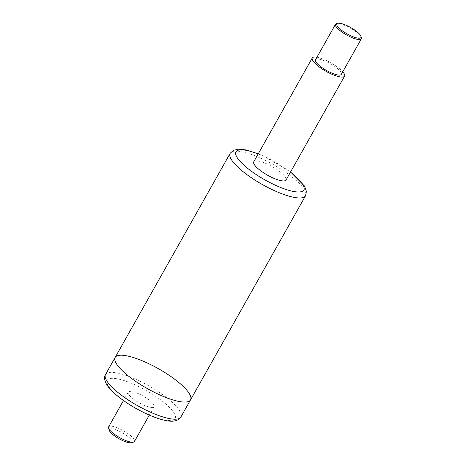 <?xml version="1.0" encoding="UTF-8"?>
<svg xmlns="http://www.w3.org/2000/svg" width="466" height="466" viewBox="0 0 466 466"><rect width="100%" height="100%" fill="white"/><g stroke="black" fill="none" stroke-linecap="round" stroke-linejoin="round"><path stroke-width="0.35" stroke-dasharray="2.33 1.75" d="M115.166 357.405A43.251 11.388 -150.6 0 1 158.44 368.717A43.251 11.388 -150.6 0 1 190.53 399.869M316.932 57.225A18.535 4.881 -150.6 0 1 342.772 71.781M253.743 161.813A18.535 4.881 -150.6 0 1 272.29 166.665A18.535 4.881 -150.6 0 1 286.042 180.016M108.619 426.92A14.83 3.903 -150.6 0 1 123.455 430.8A14.83 3.903 -150.6 0 1 134.458 441.483M131.08 442.7A12.972 3.413 29.4 0 0 122.337 432.786A12.972 3.413 29.4 0 0 109.329 430.444M129.193 395.063A14.83 3.903 -150.6 0 1 128.226 392.127A14.83 3.903 -150.6 0 1 143.062 396.007A14.83 3.903 -150.6 0 1 154.065 406.69A14.83 3.903 -150.6 0 1 142.887 404.698A14.83 3.903 -150.6 0 1 129.193 395.063M361.383 37.606A14.83 3.903 29.4 0 0 350.345 28.135A14.83 3.903 29.4 0 0 336.528 23.603M315.499 59.776A14.83 3.903 -150.6 0 1 330.33 63.656A14.83 3.903 -150.6 0 1 341.333 74.333M230.163 153.32A43.251 11.388 -150.6 0 1 273.437 164.632A43.251 11.388 -150.6 0 1 305.527 195.784M258.17 153.966A38.923 10.246 -150.6 0 1 290.464 172.164M105.514 374.542A43.251 11.388 -150.6 0 1 148.782 385.854A43.251 11.388 -150.6 0 1 180.872 417.006M109.772 388.003A38.923 10.246 -150.6 0 1 144.856 389.745A38.923 10.246 -150.6 0 1 168.803 420.478A38.923 10.246 -150.6 0 1 109.772 388.003M258.263 153.797L264.659 156.547L290.563 171.995M128.226 392.127L123.484 400.539M154.065 406.69L149.324 415.095"/><path stroke-width="0.7" d="M290.563 171.995L304.543 186.091L306.418 191.392L305.527 195.784L190.53 399.869A43.251 11.388 -150.6 0 1 157.933 394.055A43.251 11.388 -150.6 0 1 117.991 365.961A43.251 11.388 -150.6 0 1 115.166 357.405A43.251 11.388 -150.6 0 1 158.44 368.717A43.251 11.388 -150.6 0 1 190.53 399.869A43.251 11.388 -150.6 0 1 157.933 394.055A43.251 11.388 -150.6 0 1 117.991 365.961A43.251 11.388 -150.6 0 1 115.166 357.405L105.514 374.542A43.251 11.388 -150.6 0 0 108.333 383.099A43.251 11.388 -150.6 0 0 148.281 411.193A43.251 11.388 -150.6 0 0 180.872 417.006C178.181 421.048 172.962 422.184 165.203 420.414C159.669 419.231 153.396 417.018 146.382 413.779C137.214 409.492 128.785 404.5 121.09 398.791C115.585 394.679 111.362 390.758 108.409 387.025C103.86 381.159 104 376.639 105.514 374.542M342.772 71.781A18.535 4.881 -150.6 0 1 344.566 76.15A18.535 4.881 -150.6 0 1 328.081 72.422A18.535 4.881 -150.6 0 1 312.185 59.31A18.535 4.881 -150.6 0 1 312.267 57.953A18.535 4.881 -150.6 0 1 316.932 57.225M344.566 76.15L286.042 180.016A18.535 4.881 -150.6 0 1 269.558 176.282A18.535 4.881 -150.6 0 1 253.661 163.176A18.535 4.881 -150.6 0 1 253.743 161.813L312.267 57.953M149.324 415.095L134.458 441.483A14.83 3.903 -150.6 0 1 133.445 442.135A14.83 3.903 -150.6 0 1 121.486 438.605A14.83 3.903 -150.6 0 1 109.586 429.856A14.83 3.903 -150.6 0 1 108.59 428.126A14.83 3.903 -150.6 0 1 108.619 426.92L123.484 400.539M108.59 428.126L109.329 430.444A12.972 3.413 29.4 0 0 110.203 431.959A12.972 3.413 29.4 0 0 120.612 439.613A12.972 3.413 29.4 0 0 131.08 442.7L133.445 442.135M337.355 26.108A13.84 3.641 -150.6 0 1 337.786 23.3A13.84 3.641 -150.6 0 1 350.688 27.529A13.84 3.641 -150.6 0 1 360.987 36.371A13.84 3.641 -150.6 0 1 351.655 36.144A13.84 3.641 -150.6 0 1 337.355 26.108M337.786 23.3L336.528 23.603A14.83 3.903 29.4 0 0 335.514 24.255A14.83 3.903 29.4 0 0 336.062 26.614A14.83 3.903 29.4 0 0 349.605 36.552A14.83 3.903 29.4 0 0 361.348 38.812A14.83 3.903 29.4 0 0 361.383 37.606L360.987 36.371M361.348 38.812L341.333 74.333A14.83 3.903 -150.6 0 1 329.59 72.073A14.83 3.903 -150.6 0 1 316.047 62.135A14.83 3.903 -150.6 0 1 315.499 59.776L335.514 24.255M305.527 195.784A43.251 11.388 -150.6 0 1 272.93 189.971A43.251 11.388 -150.6 0 1 232.988 161.877A43.251 11.388 -150.6 0 1 230.163 153.32L233.495 150.262L239.017 149.137L245.832 149.906L258.263 153.797M290.464 172.164A38.923 10.246 -150.6 0 1 291.215 190.967A38.923 10.246 -150.6 0 1 238.522 159.512A38.923 10.246 -150.6 0 1 258.17 153.966M230.163 153.32L115.166 357.405M190.53 399.869L180.872 417.006"/></g></svg>

